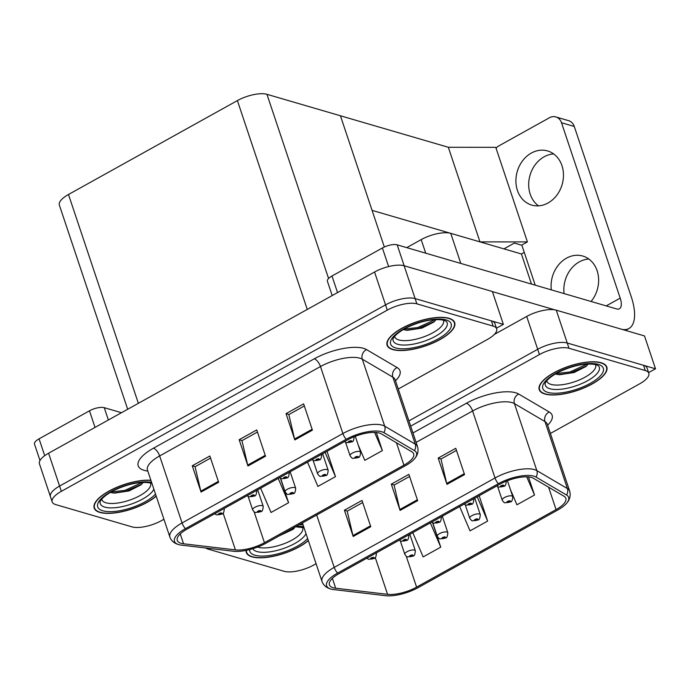 <?xml version="1.0" encoding="UTF-8"?>
<svg xmlns="http://www.w3.org/2000/svg" width="690" height="690" viewBox="0 0 690 690"><rect width="100%" height="100%" fill="white"/><g stroke="black" fill="none" stroke-linecap="round" stroke-linejoin="round"><path stroke-width="1.03" d="M406.746 247.641L421.185 239.611A22.27 8.021 -18.5 0 1 450.743 233.341L521.424 253.98L531.49 284.073M494.342 334.434L526.703 316.451A22.27 8.021 161.5 0 1 556.261 310.172L644.512 335.944L655.5 368.788L567.249 343.016A22.27 8.021 161.5 0 0 537.691 349.295L408.911 420.883L537.691 349.295A22.27 8.021 161.5 0 1 567.249 343.016L643.52 365.295A22.27 8.021 161.5 0 1 647.065 367.994L648.816 373.255A22.27 8.021 161.5 0 0 645.279 370.547L569.009 348.269A22.27 8.021 161.5 0 0 539.451 354.548L410.671 426.135M648.609 372.626L655.5 368.788M524.262 252.402L521.424 253.98M448.327 147.28L479.973 241.88L372.074 210.364L340.429 115.773L448.327 147.28L495.765 147.324L527.41 241.914L521.554 245.174L514.361 243.07L503.933 248.874L514.361 243.07L521.873 245.269M527.41 241.914L479.973 241.88M398.251 389.022L487.537 339.385A22.27 8.021 161.5 0 0 496.679 328.82L494.92 323.567A22.27 8.021 161.5 0 0 491.384 320.859L415.113 298.589A22.27 8.021 161.5 0 0 385.555 304.859L59.581 486.07A22.27 8.021 161.5 0 0 50.439 496.636A22.27 8.021 161.5 0 1 59.581 486.07L385.555 304.859A22.27 8.021 161.5 0 1 415.113 298.589L503.364 324.36L492.375 291.516L404.124 265.745A22.27 8.021 161.5 0 0 374.558 272.015L48.593 453.227A22.27 8.021 161.5 0 0 39.442 463.792L52.19 501.897A22.27 8.021 161.5 0 0 55.735 504.597L132.006 526.875A22.27 8.021 161.5 0 0 161.564 520.596L163.935 519.277M496.472 328.19L503.364 324.36M127.676 409.265L59.349 205.051A22.27 8.021 -18.5 0 1 68.491 194.485L237.395 100.593A22.27 8.021 -18.5 0 1 266.952 94.314L340.429 115.773L384.339 247.011M246.106 550.404A35.639 12.825 161.5 0 0 246.321 552.518A35.639 12.825 161.5 0 0 251.988 556.847A35.639 12.825 161.5 0 0 308.344 540.606M544.902 394.007A35.639 12.825 161.5 0 0 584.991 387.513A35.639 12.825 161.5 0 0 606.829 367.063A35.639 12.825 161.5 0 0 601.163 362.733A35.639 12.825 161.5 0 0 561.073 369.228A35.639 12.825 161.5 0 0 539.235 389.678A35.639 12.825 161.5 0 0 544.902 394.007M333.184 587.725A23.762 8.556 -18.5 0 1 329.406 584.835A23.762 8.556 -18.5 0 1 339.161 573.562L499.974 484.164A23.762 8.556 -18.5 0 1 533.439 478.282L563.989 496.239A23.762 8.556 -18.5 0 1 565.835 498.318A23.762 8.556 -18.5 0 1 556.08 509.591L416.588 587.138A23.762 8.556 -18.5 0 1 387.564 594.323L335.685 588.216A23.762 8.556 -18.5 0 1 333.184 587.725M330.838 589.027A26.729 9.626 161.5 0 0 331.769 589.269A26.729 9.626 161.5 0 0 333.658 589.579L385.529 595.686A26.729 9.626 161.5 0 0 418.183 587.604L557.675 510.057A26.729 9.626 161.5 0 0 566.602 503.286A26.729 9.626 161.5 0 0 566.576 495.041L536.027 477.075A26.729 9.626 161.5 0 0 498.378 483.699L337.565 573.097A26.729 9.626 161.5 0 0 330.838 589.027M464.551 474.582L455.762 448.31L438.185 458.082L446.973 484.354L464.551 474.582M456.47 450.406L440.979 459.014L446.715 483.457A5.943 2.553 60.9 0 0 446.973 484.354M441.117 458.936L438.185 458.082M370.78 526.712L361.991 500.431L344.413 510.212L353.202 536.484L370.78 526.712M362.699 502.536L347.208 511.143L352.944 535.587A5.943 2.553 60.9 0 0 353.202 536.484M347.346 511.066L344.413 510.212M417.666 500.647L408.877 474.366L391.299 484.147L400.088 510.419L417.666 500.647M409.584 476.471L394.094 485.079L399.829 509.522A5.943 2.553 60.9 0 0 400.088 510.419M394.231 485.001L391.299 484.147M303.022 524.693A35.639 12.825 161.5 0 0 299.451 524.598M205.611 547.981A22.27 8.021 161.5 0 0 207.871 549.033L284.142 571.303A22.27 8.021 161.5 0 0 313.709 565.032L316.072 563.713M550.387 433.458L639.673 383.821A22.27 8.021 161.5 0 0 648.816 373.255M412.767 532.645L423.16 556.916L440.746 547.144L432.596 522.796M510.376 489.477L516.931 504.787L534.517 495.015L528.462 476.928M459.652 506.581L470.045 530.851L487.632 521.079L479.153 495.739M487.632 521.079L477.23 496.809M440.746 547.144L430.344 522.873M534.517 495.015L526.729 476.833M150.886 480.266A35.639 12.825 161.5 0 0 112.367 489.322A35.639 12.825 161.5 0 0 94.185 508.082A35.639 12.825 161.5 0 0 99.843 512.411A35.639 12.825 161.5 0 0 156.207 496.179M392.765 349.58A35.639 12.825 161.5 0 0 432.854 343.085A35.639 12.825 161.5 0 0 454.693 322.635A35.639 12.825 161.5 0 0 449.026 318.306A35.639 12.825 161.5 0 0 408.937 324.8A35.639 12.825 161.5 0 0 387.099 345.25A35.639 12.825 161.5 0 0 392.765 349.58M181.047 543.289A23.762 8.556 -18.5 0 1 177.27 540.408A23.762 8.556 -18.5 0 1 187.016 529.135L347.838 439.737A23.762 8.556 -18.5 0 1 381.303 433.846L411.852 451.812A23.762 8.556 -18.5 0 1 413.69 453.891A23.762 8.556 -18.5 0 1 403.935 465.164L264.451 542.702A23.762 8.556 -18.5 0 1 235.419 549.887L183.549 543.78A23.762 8.556 -18.5 0 1 181.047 543.289M178.701 544.591A26.729 9.626 161.5 0 0 179.633 544.833A26.729 9.626 161.5 0 0 181.513 545.143L233.393 551.25A26.729 9.626 161.5 0 0 266.047 543.168L405.539 465.629A26.729 9.626 161.5 0 0 414.466 458.85A26.729 9.626 161.5 0 0 414.431 450.605L383.89 432.647A26.729 9.626 161.5 0 0 346.242 439.271L185.42 528.669A26.729 9.626 161.5 0 0 178.701 544.591M312.415 430.146L303.626 403.874L286.039 413.646L294.837 439.927L312.415 430.146M304.325 405.979L288.843 414.587L294.578 439.03A5.943 2.553 60.9 0 0 294.837 439.927M288.981 414.509L286.039 413.646M218.644 482.276L209.855 456.004L192.268 465.776L201.066 492.056L218.644 482.276M210.554 458.108L195.072 466.716L200.807 491.151A5.943 2.553 60.9 0 0 201.066 492.056M195.21 466.638L192.268 465.776M265.529 456.211L256.74 429.939L239.154 439.711L247.952 465.991L265.529 456.211M257.439 432.044L241.957 440.651L247.693 465.086A5.943 2.553 60.9 0 0 247.952 465.991M242.095 440.574L239.154 439.711M496.679 328.82A22.27 8.021 161.5 0 0 493.143 326.111L416.872 303.841A22.27 8.021 161.5 0 0 387.306 310.12L61.341 491.332A22.27 8.021 161.5 0 0 52.19 501.897M260.63 488.218L271.023 512.48L288.601 502.708L280.459 478.368M358.239 445.05L364.794 460.359L382.372 450.579L376.326 432.492M307.516 462.153L317.909 486.416L335.487 476.643L327.017 451.312M335.487 476.643L325.094 452.381M288.601 502.708L278.208 478.437M382.372 450.579L374.584 432.397M497.74 486.812L502.208 500.172A5.572 2.001 -18.5 0 1 505.623 496.973A5.572 2.001 -18.5 0 1 511.885 495.955A5.572 2.001 -18.5 0 1 512.774 496.636C512.437 500.414 511.652 502.165 510.419 501.863A3.709 1.725 -120.2 0 1 509.651 501.941A1.854 0.664 161.5 0 0 510.057 500.871A1.854 0.664 161.5 0 0 507.59 501.397A1.854 0.664 161.5 0 0 507.124 502.501A1.854 0.664 161.5 0 0 509.522 502.01L507.883 501.923L509.177 501.363L509.651 501.941M508.806 501.354L508.961 501.82M509.522 502.01A3.709 1.458 62 0 0 510.169 502.01A3.709 1.458 62 0 0 510.272 501.932M508.866 501.345L509.013 501.785M506.322 480.99C505.986 484.768 505.201 486.51 503.967 486.217A3.709 1.725 -120.2 0 1 503.2 486.295A1.854 0.664 161.5 0 0 503.605 485.225A1.854 0.664 161.5 0 0 501.147 485.743A1.854 0.664 161.5 0 0 500.673 486.855A1.854 0.664 161.5 0 0 503.079 486.364L501.44 486.269L502.725 485.708L503.2 486.295M502.363 485.708L502.518 486.165M503.079 486.364A3.709 1.458 62 0 0 503.717 486.355A3.709 1.458 62 0 0 503.829 486.286M502.415 485.7L502.57 486.139M345.604 442.385L350.072 455.736A5.572 2.001 -18.5 0 1 353.478 452.545A5.572 2.001 -18.5 0 1 359.749 451.527A5.572 2.001 -18.5 0 1 360.629 452.2C360.292 455.986 359.507 457.729 358.282 457.436A3.709 1.725 -120.2 0 1 357.506 457.513A1.854 0.664 161.5 0 0 357.912 456.444A1.854 0.664 161.5 0 0 355.454 456.961A1.854 0.664 161.5 0 0 354.988 458.065A1.854 0.664 161.5 0 0 357.386 457.582L355.747 457.487L357.032 456.927L357.506 457.513M356.67 456.927L356.825 457.384M357.386 457.582A3.709 1.458 62 0 0 358.024 457.574A3.709 1.458 62 0 0 358.136 457.505M356.73 456.918L356.877 457.358M354.186 436.554C353.849 440.341 353.064 442.083 351.831 441.79A3.709 1.725 -120.2 0 1 351.063 441.859A1.854 0.664 161.5 0 0 351.469 440.789A1.854 0.664 161.5 0 0 349.002 441.315A1.854 0.664 161.5 0 0 348.536 442.419A1.854 0.664 161.5 0 0 350.934 441.936L349.295 441.841L350.589 441.281L351.063 441.859M350.218 441.281L350.373 441.738M350.934 441.936A3.709 1.458 62 0 0 351.581 441.928A3.709 1.458 62 0 0 351.684 441.85M350.279 441.272L350.425 441.712M321.566 454.339A5.572 2.001 -18.5 0 1 321.713 454.607C321.376 458.384 320.591 460.135 319.366 459.833A3.709 1.725 -120.2 0 1 318.599 459.911A1.854 0.664 161.5 0 0 318.996 458.841A1.854 0.664 161.5 0 0 316.538 459.368A1.854 0.664 161.5 0 0 316.072 460.471A1.854 0.664 161.5 0 0 318.47 459.98L316.831 459.894L318.116 459.333L318.599 459.911M317.754 459.324L317.909 459.79M318.47 459.98A3.709 1.458 62 0 0 319.108 459.98A3.709 1.458 62 0 0 319.22 459.902M317.814 459.316L317.961 459.756M289.093 472.391A5.572 2.001 -18.5 0 1 289.248 472.65C288.912 476.436 288.127 478.179 286.893 477.885A3.709 1.725 -120.2 0 1 286.126 477.963A1.854 0.664 161.5 0 0 286.531 476.894A1.854 0.664 161.5 0 0 284.064 477.411A1.854 0.664 161.5 0 0 283.599 478.524A1.854 0.664 161.5 0 0 285.996 478.032L284.358 477.937L285.651 477.377L286.126 477.963M285.289 477.377L285.436 477.834M285.996 478.032A3.709 1.458 62 0 0 286.643 478.023A3.709 1.458 62 0 0 286.747 477.954M285.341 477.368L285.488 477.808M256.628 490.443A5.572 2.001 -18.5 0 1 256.775 490.702C256.447 494.489 255.662 496.231 254.429 495.938A3.709 1.725 -120.2 0 1 253.661 496.007A1.854 0.664 161.5 0 0 254.067 494.937A1.854 0.664 161.5 0 0 251.6 495.463A1.854 0.664 161.5 0 0 251.134 496.567A1.854 0.664 161.5 0 0 253.532 496.084L251.893 495.989L253.187 495.429L253.661 496.007M252.816 495.429L252.971 495.886M253.532 496.084A3.709 1.458 62 0 0 254.17 496.075A3.709 1.458 62 0 0 254.282 495.998M252.876 495.42L253.023 495.86M224.155 508.487A5.572 2.001 -18.5 0 1 224.31 508.754C223.974 512.532 223.189 514.283 221.956 513.981A3.709 1.725 -120.2 0 1 221.188 514.059A1.854 0.664 161.5 0 0 221.594 512.989A1.854 0.664 161.5 0 0 219.127 513.515A1.854 0.664 161.5 0 0 218.661 514.619A1.854 0.664 161.5 0 0 221.059 514.128L219.429 514.041L220.714 513.481L221.188 514.059M220.352 513.472L220.507 513.938M221.059 514.128A3.709 1.458 62 0 0 221.706 514.128A3.709 1.458 62 0 0 221.818 514.05M220.403 513.464L220.55 513.903M473.702 498.775A5.572 2.001 -18.5 0 1 473.858 499.034C473.521 502.82 472.736 504.562 471.503 504.269A3.709 1.725 -120.2 0 1 470.735 504.347A1.854 0.664 161.5 0 0 471.141 503.269A1.854 0.664 161.5 0 0 468.674 503.795A1.854 0.664 161.5 0 0 468.208 504.899A1.854 0.664 161.5 0 0 470.606 504.416L468.967 504.321L470.261 503.76L470.735 504.347M469.89 503.76L470.045 504.218M470.606 504.416A3.709 1.458 62 0 0 471.253 504.407A3.709 1.458 62 0 0 471.356 504.33M469.95 503.752L470.097 504.192M441.229 516.819A5.572 2.001 -18.5 0 1 441.384 517.086C441.048 520.872 440.263 522.615 439.038 522.313A3.709 1.725 -120.2 0 1 438.262 522.39A1.854 0.664 161.5 0 0 438.668 521.321A1.854 0.664 161.5 0 0 436.209 521.847A1.854 0.664 161.5 0 0 435.744 522.951A1.854 0.664 161.5 0 0 438.141 522.459L436.503 522.373L437.788 521.812L438.262 522.39M437.426 521.804L437.581 522.27M438.141 522.459A3.709 1.458 62 0 0 438.78 522.459A3.709 1.458 62 0 0 438.892 522.382M437.486 521.795L437.632 522.235M408.765 534.871A5.572 2.001 -18.5 0 1 408.92 535.138C408.584 538.916 407.799 540.658 406.565 540.365A3.709 1.725 -120.2 0 1 405.798 540.442A1.854 0.664 161.5 0 0 406.203 539.373A1.854 0.664 161.5 0 0 403.736 539.891A1.854 0.664 161.5 0 0 403.271 541.003A1.854 0.664 161.5 0 0 405.668 540.511L404.03 540.425L405.323 539.856L405.798 540.442M404.952 539.856L405.108 540.313M405.668 540.511A3.709 1.458 62 0 0 406.315 540.503A3.709 1.458 62 0 0 406.419 540.434M405.013 539.847L405.159 540.287M376.3 552.923A5.572 2.001 -18.5 0 1 376.447 553.182C376.11 556.968 375.326 558.71 374.101 558.417A3.709 1.725 -120.2 0 1 373.333 558.495A1.854 0.664 161.5 0 0 373.73 557.417A1.854 0.664 161.5 0 0 371.272 557.943A1.854 0.664 161.5 0 0 370.806 559.047A1.854 0.664 161.5 0 0 373.204 558.564L371.565 558.469L372.859 557.908L373.333 558.495M372.488 557.908L372.643 558.365M373.204 558.564A3.709 1.458 62 0 0 373.842 558.555A3.709 1.458 62 0 0 373.954 558.477M372.548 557.9L372.695 558.339M465.276 504.864L469.743 518.216A5.572 2.001 -18.5 0 1 473.15 515.025A5.572 2.001 -18.5 0 1 479.421 514.007A5.572 2.001 -18.5 0 1 480.3 514.688C479.964 518.466 479.179 520.208 477.946 519.915A3.709 1.725 -120.2 0 1 477.178 519.993A1.854 0.664 161.5 0 0 477.584 518.923A1.854 0.664 161.5 0 0 475.125 519.441A1.854 0.664 161.5 0 0 474.651 520.553A1.854 0.664 161.5 0 0 477.057 520.062L475.419 519.975L476.704 519.406L477.178 519.993M476.341 519.406L476.497 519.863M477.057 520.062A3.709 1.458 62 0 0 477.696 520.053A3.709 1.458 62 0 0 477.808 519.984M476.402 519.398L476.548 519.837M432.803 522.908L437.27 536.268A5.572 2.001 -18.5 0 1 440.686 533.068A5.572 2.001 -18.5 0 1 446.948 532.059A5.572 2.001 -18.5 0 1 447.836 532.732C447.5 536.518 446.715 538.26 445.481 537.967A3.709 1.725 -120.2 0 1 444.714 538.045A1.854 0.664 161.5 0 0 445.119 536.967A1.854 0.664 161.5 0 0 442.652 537.493A1.854 0.664 161.5 0 0 442.186 538.597A1.854 0.664 161.5 0 0 444.584 538.114L442.945 538.019L444.239 537.458L444.714 538.045M443.868 537.458L444.024 537.915M444.584 538.114A3.709 1.458 62 0 0 445.231 538.105A3.709 1.458 62 0 0 445.335 538.028M443.929 537.45L444.075 537.889M400.338 540.96L404.806 554.32A5.572 2.001 -18.5 0 1 408.213 551.12A5.572 2.001 -18.5 0 1 414.483 550.102A5.572 2.001 -18.5 0 1 415.363 550.784C415.026 554.57 414.241 556.312 413.017 556.011A3.709 1.725 -120.2 0 1 412.249 556.088A1.854 0.664 161.5 0 0 412.646 555.019A1.854 0.664 161.5 0 0 410.188 555.545A1.854 0.664 161.5 0 0 409.722 556.649A1.854 0.664 161.5 0 0 412.12 556.157L410.481 556.071L411.766 555.51L412.249 556.088M411.404 555.502L411.559 555.968M412.12 556.157A3.709 1.458 62 0 0 412.758 556.157A3.709 1.458 62 0 0 412.87 556.08M411.464 555.493L411.611 555.933M313.131 460.428L317.598 473.789A5.572 2.001 -18.5 0 1 321.014 470.589A5.572 2.001 -18.5 0 1 327.276 469.58A5.572 2.001 -18.5 0 1 328.164 470.252C327.828 474.039 327.043 475.781 325.809 475.488A3.709 1.725 -120.2 0 1 325.042 475.557A1.854 0.664 161.5 0 0 325.447 474.487A1.854 0.664 161.5 0 0 322.98 475.013A1.854 0.664 161.5 0 0 322.515 476.117A1.854 0.664 161.5 0 0 324.912 475.634L323.274 475.539L324.567 474.979L325.042 475.557M324.197 474.979L324.352 475.436M324.912 475.634A3.709 1.458 62 0 0 325.559 475.626A3.709 1.458 62 0 0 325.663 475.548M324.257 474.97L324.404 475.41M280.666 478.481L285.134 491.832A5.572 2.001 -18.5 0 1 288.549 488.641A5.572 2.001 -18.5 0 1 294.811 487.623A5.572 2.001 -18.5 0 1 295.691 488.304C295.355 492.082 294.578 493.833 293.345 493.531A3.709 1.725 -120.2 0 1 292.577 493.609A1.854 0.664 161.5 0 0 292.974 492.539A1.854 0.664 161.5 0 0 290.516 493.065A1.854 0.664 161.5 0 0 290.05 494.169A1.854 0.664 161.5 0 0 292.448 493.678L290.809 493.591L292.103 493.031L292.577 493.609M291.732 493.022L291.887 493.488M292.448 493.678A3.709 1.458 62 0 0 293.086 493.678A3.709 1.458 62 0 0 293.198 493.6M291.792 493.014L291.939 493.454M248.193 496.533L252.661 509.884A5.572 2.001 -18.5 0 1 256.076 506.693A5.572 2.001 -18.5 0 1 262.338 505.675A5.572 2.001 -18.5 0 1 263.226 506.348C262.89 510.134 262.105 511.877 260.872 511.583A3.709 1.725 -120.2 0 1 260.104 511.661A1.854 0.664 161.5 0 0 260.51 510.591A1.854 0.664 161.5 0 0 258.043 511.109A1.854 0.664 161.5 0 0 257.577 512.221A1.854 0.664 161.5 0 0 259.975 511.73L258.345 511.635L259.63 511.074L260.104 511.661M259.268 511.074L259.414 511.532M259.975 511.73A3.709 1.458 62 0 0 260.622 511.721A3.709 1.458 62 0 0 260.734 511.652M259.319 511.066L259.466 511.506M95.03 427.412L89.476 410.817L39.071 438.84L44.712 455.685M39.986 460.515L34.5 444.118A11.135 4.011 -18.5 0 1 39.071 438.84M89.476 410.817A11.135 4.011 -18.5 0 1 104.25 407.678L108.373 419.994M121.475 412.706L104.25 407.678M538.493 205.853A28.212 23.365 106.3 0 1 528.894 180.84A28.212 23.365 106.3 0 1 544.117 156.794A28.212 23.365 106.3 0 1 553.656 153.93M548.041 202.981A28.212 23.365 106.3 0 1 531.774 205.103A28.212 23.365 106.3 0 1 515.904 181.125A28.212 23.365 106.3 0 1 531.335 153.059A28.212 23.365 106.3 0 1 547.593 150.938A28.212 23.365 106.3 0 1 563.471 174.924A28.212 23.365 106.3 0 1 548.041 202.981M564.084 293.595A28.212 23.365 106.3 0 1 579.281 261.889A28.212 23.365 106.3 0 1 588.82 259.026M551.31 289.86A28.212 23.365 106.3 0 1 566.499 258.163A28.212 23.365 106.3 0 1 582.765 256.042A28.212 23.365 106.3 0 1 591.071 301.47M388.608 266.564L382.389 247.986L331.985 276L337.539 292.595M492.41 291.629L554.76 309.836M561.505 122.734A11.135 9.229 -73.7 0 0 555.83 116.929L568.612 120.664A11.135 9.229 106.3 0 1 574.278 126.468L561.505 122.734L620.189 298.123A14.852 6.374 -119.1 0 1 619.413 308.766A14.852 6.374 -119.1 0 1 616.593 308.93L397.173 244.847L404.168 265.754M622.19 329.423A44.548 19.13 60.9 0 0 628.892 328.535A44.548 19.13 60.9 0 0 631.203 296.596L574.278 126.468M555.83 116.929A11.135 9.229 -73.7 0 0 549.413 117.766L499.017 145.788A11.135 9.229 -73.7 0 0 496.058 148.212M521.795 245.036L535.224 285.16M332.201 295.57L327.414 281.287A11.135 4.011 -18.5 0 1 331.985 276M382.389 247.986A11.135 4.011 -18.5 0 1 397.173 244.847M302.513 527.298A25.694 9.246 -18.5 0 1 287.652 542.245A25.694 9.246 -18.5 0 1 258.077 547.23A25.694 9.246 -18.5 0 1 257.586 547.075M308.283 540.417A35.268 12.696 -18.5 0 1 252.281 556.683A35.268 12.696 -18.5 0 1 246.675 552.397A35.268 12.696 -18.5 0 1 246.459 550.327M299.132 524.78A35.268 12.696 -18.5 0 1 303.082 524.892M295.38 526.789L293.172 529.273L278.855 536.052M293.845 528.669L281.149 534.776M291.051 529.273L289.136 530.334M443.291 320.031A25.694 9.246 -18.5 0 1 428.43 334.978A25.694 9.246 -18.5 0 1 398.855 339.963A25.694 9.246 -18.5 0 1 394.646 336.315M393.059 349.416A35.268 12.696 -18.5 0 1 387.452 345.129A35.268 12.696 -18.5 0 1 409.058 324.895A35.268 12.696 -18.5 0 1 448.733 318.461A35.268 12.696 -18.5 0 1 454.339 322.748A35.268 12.696 -18.5 0 1 432.734 342.99A35.268 12.696 -18.5 0 1 393.059 349.416M436.158 319.522L433.95 322.006L421.926 328.095L407.419 330.32L403.978 329.768M434.622 321.402L418.062 328.613L406.039 330.182M435.226 319.565L417.717 327.569L404.073 329.087M595.427 364.467A25.694 9.246 -18.5 0 1 580.566 379.414A25.694 9.246 -18.5 0 1 550.991 384.39A25.694 9.246 -18.5 0 1 546.782 380.742M545.195 393.843A35.268 12.696 -18.5 0 1 539.589 389.565A35.268 12.696 -18.5 0 1 561.203 369.322A35.268 12.696 -18.5 0 1 600.869 362.897A35.268 12.696 -18.5 0 1 606.476 367.184A35.268 12.696 -18.5 0 1 584.87 387.418A35.268 12.696 -18.5 0 1 545.195 393.843M588.303 363.949L586.095 366.433L574.063 372.531L559.564 374.748L556.123 374.196M586.759 365.829L570.207 373.048L558.176 374.618M587.371 364.001L569.854 372.005L556.209 373.514M150.377 482.871A25.694 9.246 -18.5 0 1 135.507 497.818A25.694 9.246 -18.5 0 1 105.941 502.794A25.694 9.246 -18.5 0 1 101.723 499.146M156.138 495.981A35.268 12.696 -18.5 0 1 100.136 512.247A35.268 12.696 -18.5 0 1 94.53 507.969A35.268 12.696 -18.5 0 1 112.72 489.305A35.268 12.696 -18.5 0 1 150.946 480.456M143.244 482.353L141.036 484.837L129.013 490.935L114.505 493.152L111.064 492.6M141.709 484.233L125.149 491.452L113.117 493.022M142.312 482.405L124.804 490.409L111.159 491.918M450.743 233.341L460.808 263.433M556.261 310.172L569.009 348.269M526.703 316.451L539.451 354.548M421.185 239.611L425.721 253.187M404.124 265.745L416.872 303.841M374.558 272.015L387.306 310.12M48.593 453.227L61.341 491.332M68.491 194.485L138.362 403.322M237.395 100.593L307.266 309.43M266.952 94.314L328.578 278.484M412.948 432.958L466.414 403.245A7.426 3.191 -119.1 0 1 472.607 410.973L416.105 442.385M466.414 403.245A37.122 13.36 -18.5 0 1 515.68 392.783A37.122 13.36 -18.5 0 1 518.707 394.042L549.249 412.008A37.122 13.36 -18.5 0 1 547.636 425.213M512.023 402.606A29.696 10.695 161.5 0 0 472.607 410.973L495.023 477.98A29.696 10.695 -18.5 0 1 536.855 470.615L567.404 488.58A29.696 10.695 -18.5 0 1 569.707 491.185L547.282 424.178A29.696 10.695 161.5 0 0 544.979 421.581L514.438 403.615A29.696 10.695 161.5 0 0 512.023 402.606M566.576 495.041A7.426 6.607 -59.5 0 0 567.404 488.58L544.979 421.581A7.426 6.607 120.5 0 1 549.249 412.008M536.027 477.075A7.426 6.607 -59.5 0 0 536.855 470.615L514.438 403.615A7.426 6.607 120.5 0 1 518.707 394.042M498.378 483.699A7.426 3.191 -119.1 0 1 495.023 477.98L334.21 567.378A7.426 3.191 60.9 0 0 337.565 573.097M331.769 589.269L330.519 588.941C326.206 587.673 323.377 585.18 322.014 581.463A29.696 10.695 -18.5 0 1 334.21 567.378L316.684 515.016M645.279 370.547L643.52 365.295M556.08 509.591L548.576 487.183M335.685 588.216L332.39 578.358M387.564 594.323L375.257 557.555M416.588 587.138L406.272 556.295M417.372 499.767L399.829 509.522M370.487 525.832L352.944 535.587M464.258 473.702L446.715 483.457M147.807 471.072A37.122 13.36 -18.5 0 1 153.456 448.207L314.278 358.809A7.426 3.191 -119.1 0 1 320.471 366.545L159.649 455.943A29.696 10.695 161.5 0 0 147.462 470.037L147.298 469.364M314.278 358.809A37.122 13.36 -18.5 0 1 363.544 348.346A37.122 13.36 -18.5 0 1 366.562 349.614L397.112 367.572A37.122 13.36 -18.5 0 1 395.491 380.785M359.878 358.179A29.696 10.695 161.5 0 0 320.471 366.545L342.887 433.544A29.696 10.695 -18.5 0 1 384.718 426.187L415.259 444.153A29.696 10.695 -18.5 0 1 417.562 446.749L395.146 379.75A29.696 10.695 161.5 0 0 392.843 377.145L362.302 359.188A29.696 10.695 161.5 0 0 359.878 358.179M414.431 450.605A7.426 6.607 -59.5 0 0 415.259 444.153L392.843 377.145A7.426 6.607 120.5 0 1 397.112 367.572M383.89 432.647A7.426 6.607 -59.5 0 0 384.718 426.187L362.302 359.188A7.426 6.607 120.5 0 1 366.562 349.614M346.242 439.271A7.426 3.191 -119.1 0 1 342.887 433.544L182.065 522.942A7.426 3.191 60.9 0 0 185.42 528.669M179.633 544.833L178.374 544.514C174.07 543.237 171.232 540.744 169.878 537.036A29.696 10.695 -18.5 0 1 182.065 522.942L159.649 455.943A7.426 3.191 -119.1 0 0 153.456 448.207M493.143 326.111L491.384 320.859M403.935 465.164L396.44 442.747M183.549 543.78L180.254 533.931M235.419 549.887L223.12 513.119M264.451 542.702L254.136 511.868M265.236 455.34L247.693 465.086M218.351 481.404L200.807 491.151M312.122 429.275L294.578 439.03M606.208 305.894L620.189 298.123M306.006 533.62A28.445 10.238 -18.5 0 1 284.711 548.067A28.445 10.238 -18.5 0 1 256.947 551.552A28.445 10.238 -18.5 0 1 252.713 548.74M307.637 538.493A31.93 11.497 -18.5 0 1 282.443 552.535A31.93 11.497 -18.5 0 1 254.921 555.217A31.93 11.497 -18.5 0 1 249.633 549.602M296.277 526.366A31.93 11.497 -18.5 0 1 303.729 526.815M446.413 321.471A28.445 10.238 -18.5 0 1 431.543 338.281A28.445 10.238 -18.5 0 1 397.725 344.284A28.445 10.238 -18.5 0 1 393.015 339.342C392.472 340.472 392.627 334.762 407.643 327.215C421.754 320.764 433.863 318.426 443.955 320.212L446.413 321.471M395.698 347.95A31.93 11.497 -18.5 0 1 403.728 328.923A31.93 11.497 -18.5 0 1 446.094 319.927A31.93 11.497 -18.5 0 1 438.064 338.954A31.93 11.497 -18.5 0 1 395.698 347.95M598.549 365.907A28.445 10.238 -18.5 0 1 583.68 382.717A28.445 10.238 -18.5 0 1 549.861 388.72A28.445 10.238 -18.5 0 1 545.152 383.769C544.608 384.908 544.764 379.19 559.788 371.643C573.899 365.191 586 362.862 596.1 364.639L598.549 365.907M547.834 392.377A31.93 11.497 -18.5 0 1 555.864 373.359A31.93 11.497 -18.5 0 1 598.239 364.363A31.93 11.497 -18.5 0 1 590.209 383.39A31.93 11.497 -18.5 0 1 547.834 392.377M153.87 489.184A28.445 10.238 -18.5 0 1 132.566 503.631A28.445 10.238 -18.5 0 1 104.811 507.124A28.445 10.238 -18.5 0 1 100.102 502.173C99.558 503.312 99.714 497.594 114.73 490.047C128.84 483.595 140.941 481.266 151.041 483.043L151.912 483.345M155.5 494.057A31.93 11.497 -18.5 0 1 130.307 508.107A31.93 11.497 -18.5 0 1 102.776 510.781A31.93 11.497 -18.5 0 1 109.727 492.375A31.93 11.497 -18.5 0 1 151.593 482.379M566.602 503.286C569.811 499.707 570.846 495.67 569.707 491.185M322.014 581.463L302.436 522.942M547.282 424.178L547.015 423.557M414.466 458.85C417.674 455.271 418.709 451.234 417.562 446.749M169.878 537.036L147.462 470.037M395.146 379.75L394.87 379.121M502.208 500.172C503.648 502.216 504.571 503.088 504.985 502.777L510.169 502.01M507.443 480.714L512.774 496.636M496.662 486.01L498.534 487.131L503.717 486.355M350.072 455.736C351.512 457.781 352.435 458.652 352.84 458.35L358.024 457.574M355.307 436.287L360.629 452.2M344.526 441.574L346.397 442.695L351.581 441.928M312.053 459.626L313.933 460.748L319.108 459.98M279.588 477.678L281.46 478.8L286.643 478.023M247.115 495.722L248.995 496.852L254.17 496.075M214.65 513.774L216.522 514.895L221.706 514.128M464.198 504.054L466.069 505.184L471.253 504.407M431.724 522.106L433.596 523.227L438.78 522.459M399.26 540.158L401.132 541.279L406.315 540.503M366.787 558.21L368.667 559.331L373.842 558.555M469.743 518.216C471.184 520.26 472.107 521.131 472.512 520.829L477.696 520.053M474.78 498.171L480.3 514.688M437.27 536.268C438.711 538.312 439.642 539.183 440.048 538.881L445.231 538.105M442.307 516.224L447.836 532.732M404.806 554.32C406.246 556.364 407.169 557.235 407.583 556.925L412.758 556.157M409.843 534.276L415.363 550.784M317.598 473.789C319.039 475.833 319.97 476.704 320.376 476.402L325.559 475.626M322.635 453.744L328.164 470.252M285.134 491.832C286.574 493.885 287.497 494.747 287.911 494.445L293.086 493.678M290.171 471.796L295.691 488.304M252.661 509.884C254.11 511.928 255.033 512.799 255.438 512.498L260.622 511.721M257.698 489.84L263.226 506.348M628.892 328.535L625.537 330.406M295.527 526.781L304.048 527.772M246.675 552.397L246.089 550.646M387.452 345.129L386.866 343.379M454.339 322.748L453.753 320.997M539.589 389.565L539.002 387.806M606.476 367.184L605.889 365.433M94.53 507.969L93.952 506.219"/></g></svg>
